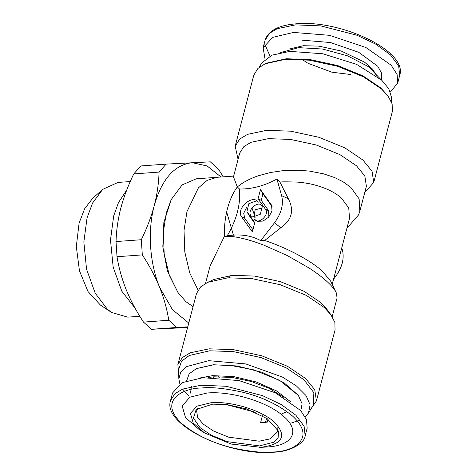 <?xml version="1.0" encoding="UTF-8"?>
<svg xmlns="http://www.w3.org/2000/svg" width="476" height="476" viewBox="0 0 476 476"><rect width="100%" height="100%" fill="white"/><g stroke="black" fill="none" stroke-linecap="round" stroke-linejoin="round"><path stroke-width="0.71" d="M260.747 240.654L274.569 222.661C281.387 213.343 283.75 204.353 281.649 195.684L276.907 179.047C264.198 185.92 251.733 189.24 239.511 189.002C240.112 196.552 239.41 204.263 237.405 212.129C235.245 220.079 231.854 227.986 227.225 235.846C240.005 233.775 251.179 235.376 260.747 240.654L264.704 240.475C285.844 247.431 309.584 259.7 322.306 271.082L330.677 281.155L335.812 291.859C334.045 288.64 330.874 284.975 326.286 280.87C321.74 276.812 316.064 272.564 309.245 268.125L287.278 255.57L263.728 245.104C255.731 242.135 250.305 240.273 242.189 238.333C234.21 236.518 230.58 236.257 225.933 236.28L224.345 236.382C224.166 226.57 225.207 217.33 227.463 208.666C229.747 200.027 233.032 192.792 237.31 186.955L239.208 185.461C244.343 181.582 250.816 178.316 258.629 175.662L270.511 172.49L283.268 170.634L298.327 170.212L309.436 171.092L323.674 173.859L334.563 177.536L342.94 181.683L350.818 187.36L359.148 198.909L359.814 211.344L358.529 214.938L346.903 228.296M227.225 235.846L224.345 236.382L210.1 265.935L205.519 283.387M311.185 408.575L316.427 400.911L335.056 329.904L334.842 322.377L330.79 314.559L326.631 308.918L320.628 302.45L304.099 291.312L280.429 281.661L254.589 276.074L232.484 275.33L214.146 279.412L207.756 282.28L200.616 286.885L196.505 293.555L177.875 364.562L178.684 373.815M336.187 292.591L337.103 297.887L332.194 316.623M264.704 240.475L280.709 227.808C291.853 220.12 294.394 210.428 288.337 198.736L280.001 182.165C280.626 181.761 286.475 181.743 297.548 182.112C304.206 182.707 309.935 183.665 314.749 184.98C326.369 188.139 335.271 192.518 341.447 198.117L348.759 207.976L349.491 218.43L332.206 284.321M258.051 198.855L260.479 189.597L271.57 205.239L272.016 210.999L268.702 217.121L262.99 221.102L257.219 221.31L254.571 219.299C258.212 225.166 269.904 214.682 265.596 209.416L258.051 198.855L261.217 200.325L268.577 210.63L268.827 216.979M261.931 205.81L262.24 206.322L260.324 214.236L252.673 217.026L250.906 215.693C246.598 210.422 258.289 199.944 261.931 205.81M252.357 231.901L241.731 217.026C235.251 209.131 252.81 193.387 258.266 202.199L256.499 200.866L248.847 203.657L246.931 211.57L254.785 222.649L252.357 231.901M330.79 314.559L324.221 307.478L306.139 295.298L280.257 284.743L251.988 278.633L227.814 277.817L207.756 282.28M341.619 248.43L342.393 249.942C344.499 258.611 342.137 267.601 335.318 276.919L334.39 275.997M342.393 249.942L341.786 247.806M280.001 182.165L276.907 179.047M239.511 189.002L237.31 186.955L233.472 176.834L239.714 153.052L243.855 146.596L251.042 142.294L268.339 138.665L290.443 139.409L316.284 144.996L339.953 154.64L356.482 165.779L364.836 176.013L366.389 186.283L359.814 211.344M333.539 279.233L335.318 276.919M272.076 206.59L262.93 193.797L260.479 189.597M262.93 193.797L261.217 200.325M257.48 221.4L254.571 219.299M254.232 217.312L253.886 216.901L255.166 209.815L262.687 207.839M241.731 217.026L244.712 218.234L243.718 213.26L246.937 206.762M256.499 200.86L258.266 202.199M244.712 218.234L252.929 229.735M254.642 223.208L248.597 214.747L246.931 211.57M316.427 400.911L314.725 389.677L305.592 378.485L287.51 366.3L261.627 355.75L233.359 349.64L209.184 348.825L190.269 352.799L182.409 357.506L177.875 364.562M193.066 306.663L185.878 301.653L177.953 292.484L169.396 275.455L164.196 254.208L163.304 232.276L166.261 213.117L171.199 199.587L182.135 184.902L196.225 178.815L233.668 176.09M305.175 416.803L308.49 413.019L313.244 405.183L313.88 392.742L304.063 379.86L286.35 367.924L260.997 357.589L233.305 351.597L209.624 350.8L189.287 355.489L181.529 361.242L178.554 369.846L178.851 379.009L179.874 383.93M238.054 159.377L235.192 146.096L239.72 139.04L247.585 134.333L266.495 130.359L290.675 131.18L318.938 137.29L344.826 147.84L362.902 160.025L372.042 171.211L373.743 182.445L364.729 192.613M177.953 292.484L167.379 270.915L162.822 246.889L163.857 222.465L171.199 199.587M291.52 422.98L300.249 419.951M308.49 413.019L310.12 404.802L305.997 395.526L296.471 385.988L282.393 377.046L245.783 363.926L208.75 360.677L186.58 366.597L180.696 372.155L178.851 379.009M235.192 146.096L253.821 75.089L257.933 68.419L265.067 63.814L285.124 59.351L309.305 60.172L337.567 66.283L363.456 76.832L381.532 89.018L388.101 96.093L392.153 103.911L392.367 111.438L373.743 182.445M182.623 389.094L188.74 396.014M196.35 368.626L213.308 364.747L237.03 365.955L262.205 372.357L283.952 382.698L298.339 395.383L279.602 380.33L253.22 369.715L229.676 365.229L212.974 364.925L196.35 368.626L189.15 373.827L186.675 380.758M265.067 63.814L266.59 63.135L286.237 58.762L309.918 59.559L337.609 65.551L362.968 75.88L380.675 87.816L388.101 96.093M300.808 410.699L302.111 403.791L298.339 395.383M259.063 67.425L261.758 62.981L271.974 55.157L289.896 51.378L322.865 53.776L356.631 64.391L381.8 80.266L388.827 88.822L391.397 96.991L391.564 102.185M229.367 277.716L230.211 275.527M290.568 401.708L276.455 390.879L256.344 381.99L233.734 376.599L212.594 375.647L200.015 377.956M226.659 211.981L233.436 235.18M208.399 377.45L213.891 376.813L231.794 377.408L251.138 381.443L269.22 388.345L283.512 397.157M190.549 393.093L191.406 386.512M280.037 52.729L298.642 47.648L322.526 49.028L347.635 55.87L368.478 66.676L380.502 79.087M221.048 177.007L207.137 165.975L192.28 162.691C174.585 164.619 161.905 178.922 154.242 205.608C147.483 230.699 149.607 263.038 159.591 287.278L172.455 309.65L188.764 323.055M168.778 320.259C167.028 309.216 163.964 298.226 159.591 287.278C155.116 276.354 149.357 265.56 142.312 254.886L117.019 256.725C118.72 267.429 121.648 278.091 125.807 288.718L126.604 290.687C130.995 301.207 136.618 311.679 143.484 322.097L168.778 320.259L176.834 327.458L151.541 329.297L187.603 327.494M187.77 326.845L176.834 327.458M141.318 239.72C146.894 228.337 151.201 216.967 154.242 205.608C157.139 194.369 158.746 183.195 159.061 172.086L133.768 173.924C128.318 185.087 124.105 196.118 121.118 207.018L120.583 209.053C117.858 219.9 116.34 230.735 116.025 241.558L141.318 239.72L142.312 254.886M133.768 173.924L140.831 165.951L166.124 164.113L210.332 161.852L218.389 169.051L223.268 176.846M166.124 164.113L159.061 172.086M286.07 411.978L282.185 413.698M225.499 404.404L255.38 412.24M151.541 329.297L143.484 322.097M116.025 241.558L117.019 256.725M268.036 419.231L267.274 422.147L260.592 422.634L262.413 415.709M219.698 377.801L220.007 376.617M197.927 408.17L196.624 410.83L197.617 417.375L202.943 423.902L213.48 431L228.563 437.152L259.134 441.187L270.16 438.872L277.383 432.018L277.109 427.156M266.584 418.237L265.507 422.361M218.3 376.623L218.02 377.688M213.236 377.474L213.397 376.849M259.444 445.905L273.45 442.317L278.127 437.777L278.43 431.077L267.209 418.66L246.407 408.854L226.57 404.517L212.677 404.136L196.171 409.497L193.435 418.118L200.069 427.638L211.201 435.141L227.147 441.639L259.444 445.905M172.538 392.98L182.183 382.639L202.949 377.694L239.006 380.586L275.324 392.789L300.648 410.52L306.526 419.767L307.133 428.287L305.146 435.843L304.116 426.252L295.882 415.221L281.096 404.457L262.478 395.627L226.183 386.262L200.967 385.245L182.594 389.106L174.96 393.676L170.557 400.53L172.538 392.98M211.106 402.738L196.844 406.189L190.454 413.424L193.208 422.98L204.561 432.946L231.08 444.043L261.009 447.303C282.857 444.286 287.343 435.927 274.462 422.23C261.657 410.282 231.288 400.935 211.106 402.738M350.556 74.494L331.867 72.197L308.383 63.433M307.193 62.755L302.552 59.75M204.561 432.946L199.236 429.584L185.497 417.517L182.159 405.945L189.894 397.186L207.167 393.003C231.598 390.826 268.381 402.137 283.88 416.601C300.665 430.976 292.853 445.53 267.589 446.97L259.61 447.392M390.368 92.07L397.71 83.02L397.103 74.5L391.23 65.254L365.907 47.523L329.588 35.319L293.531 32.428L272.76 37.372L263.115 47.713L265.067 59.197M135.077 308.186L121.85 291.264L113.181 267.214L110.486 239.975L113.704 215.89L118.459 202.639L126.741 189.989M139.795 316.272L127.758 317.147L111.622 312.494L107.296 309.138L95.212 293.204L86.543 269.148L83.847 241.915L87.066 217.824L92.594 203.002L102.673 189.383L117.971 182.445L130.245 181.552M111.622 312.494L100.4 305.057L87.977 291.496L79.45 270.773L76.309 246.526L79.117 223.012L84.674 208.708L92.641 198.367L102.673 189.383M281.649 195.684L288.337 198.736M280.709 227.808L274.569 222.661M271.106 204.478L271.915 206.06M268.577 210.63L265.596 209.416M248.597 214.747L247.24 212.082M198.022 290.039L189.751 272.974L184.801 251.971L184.028 230.426L186.967 211.612L198.409 187.877L207.137 180.374L216.925 177.31M251.959 207.935L255.201 217.24M267.554 421.064L265.834 421.111M267.72 419.011L266.376 419.047M288.926 49.123L303.432 45.708L319.015 46.148L341.28 51.057L364.509 62.124L372.631 69.151L376.754 76.023M302.206 40.174L330.475 42.537L358.714 52.295L377.789 66.295L381.77 73.477L381.502 79.986M201.58 388.011C210.684 386.887 224.089 388.22 241.802 392.004C261.389 396.585 278.281 404.576 292.478 415.976C318.224 439.699 290.735 452.069 273.176 451.956C264.079 453.081 250.673 451.748 232.96 447.964C213.373 443.388 196.475 435.391 182.278 423.991C156.533 400.268 184.028 387.898 201.58 388.011M269.993 56.049L264.715 44.095M263.115 47.713L265.096 40.157L269.499 33.302L277.139 28.733L295.513 24.871L320.723 25.894L357.018 35.26L375.635 44.084L390.421 54.847L398.662 65.878L399.691 75.47L397.71 83.02M170.557 400.53C162.09 424.86 229.7 456.466 273.801 452.2C290.687 451.801 304.973 442.745 305.146 435.843M265.096 40.157C268.381 30.571 278.835 25.121 296.447 23.8C340.548 19.534 408.158 51.14 399.691 75.47"/></g></svg>
